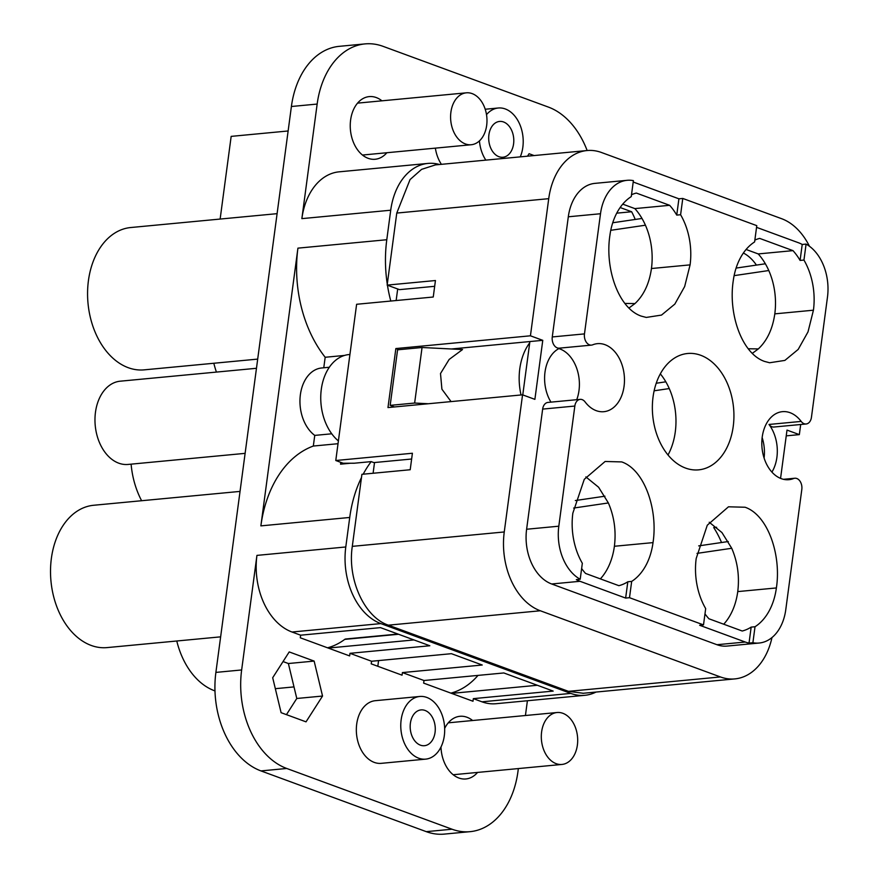 <?xml version="1.0" encoding="UTF-8"?>
<svg xmlns="http://www.w3.org/2000/svg" width="878" height="878" viewBox="0 0 878 878"><rect width="100%" height="100%" fill="white"/><g stroke="black" fill="none" stroke-linecap="round" stroke-linejoin="round"><path stroke-width="1.32" d="M716.635 527.272L713.704 527.546A79.119 54.963 -95.4 0 1 716.799 532.705A79.119 54.963 -95.4 0 1 721.529 542.516M435.433 164.899L421.605 169.355L410.037 179.595L396.768 213.069L387.154 285.109L435.444 280.532L433.249 297.016L356.622 304.282L335.78 460.511L412.408 453.246L410.202 469.741L361.912 474.318L352.297 546.357C347.227 579.524 364.524 617.311 388.372 625.169L568.461 691.348L583.266 693.269M363.185 474.197A111.495 77.451 -95.4 0 1 371.185 461.619L373.874 462.596L411.628 459.018M596.019 692.062A62.942 43.724 -95.4 0 1 584.869 695.31L496.015 703.717A62.942 43.724 84.6 0 1 481.967 701.818L473.33 698.647L553.173 691.085L503.829 672.954L423.986 680.516L402.409 672.581L482.241 665.019L451.413 653.682L371.57 661.255L349.982 653.32L429.825 645.758L380.481 627.627L300.638 635.189L292.001 632.017L380.854 623.6A62.942 43.724 -95.4 0 1 345.789 546.972L349.729 517.46A111.495 77.451 -95.4 0 1 361.484 477.511M380.854 623.6L570.821 693.4A62.942 43.724 -95.4 0 0 584.869 695.31M374.522 462.541L373.095 473.253M451.072 401.597L441.908 389.195L440.504 373.534L449.141 359.453L462.541 349.543L422.055 347.501L414.635 403.046L428.409 403.748M521.038 394.968A52.153 36.228 -95.4 0 1 529.719 342.804L522.772 394.902M800.692 424.491L799.342 434.621L786.238 435.861M568.461 691.348L720.421 676.949A64.742 44.965 84.6 0 0 734.864 678.903A64.742 44.965 84.6 0 0 771.981 637.549M720.421 676.949L540.321 610.77A64.742 44.965 84.6 0 1 504.257 531.958L522.553 394.826L387.977 407.568L395.857 348.555L530.433 335.802L548.728 198.669A64.742 44.965 84.6 0 1 587.031 150.544A64.742 44.965 84.6 0 1 601.474 152.498L781.574 218.677A64.742 44.965 84.6 0 1 809.439 246.246M580.204 579.26L576.341 579.623A44.954 31.224 84.6 0 0 579.996 581.291L551.669 583.98A44.954 31.224 84.6 0 1 526.613 529.247L558.814 526.196A44.954 31.224 84.6 0 0 580.204 579.26L582.333 563.281A58.442 40.597 -95.4 0 1 572.851 513.147L584.276 479.333L605.118 461.477L621.734 461.916C644.573 469.752 658.138 509.657 653.023 542.615A58.442 40.597 -95.4 0 1 631.677 581.412L627.814 581.785A58.442 40.597 -95.4 0 1 618.88 585.681L585.571 573.444A58.442 40.597 -95.4 0 1 581.631 568.538M653.023 542.615L614.391 546.27A58.442 40.597 -95.4 0 1 600.365 578.876M575.331 500.548L604.942 496.191M631.677 581.412L629.504 597.698L703.508 624.895L705.682 608.608A58.442 40.597 -95.4 0 1 696.199 558.474L707.295 525.198L728.477 506.804L745.093 507.243C767.921 515.079 781.486 554.984 776.382 587.942A58.442 40.597 -95.4 0 1 755.025 626.738L751.162 627.111A58.442 40.597 -95.4 0 1 742.228 631.019L708.93 618.77A58.442 40.597 -95.4 0 1 704.979 613.876M776.382 587.942L737.75 591.596A58.442 40.597 -95.4 0 1 723.724 624.214M698.69 545.886L728.29 541.528M525.428 715.515L527.404 700.754M292.001 632.017A62.942 43.724 84.6 0 1 256.936 555.39L241.648 669.958A80.919 56.214 -95.4 0 0 286.733 768.47L452.027 829.216A80.919 56.214 -95.4 0 0 470.081 831.664A80.919 56.214 -95.4 0 0 517.965 771.499L518.349 768.568M323.773 367.772L325.178 357.269A111.495 77.451 -95.4 0 1 297.927 248.145L260.876 525.878A111.495 77.451 84.6 0 1 313.325 446.046L338.019 443.708M587.152 150.533A80.919 56.214 -95.4 0 0 548.377 107.083L383.082 46.347A80.919 56.214 -95.4 0 0 365.029 43.9A80.919 56.214 -95.4 0 0 317.156 104.065L301.867 218.633L390.721 210.215L386.792 239.727L297.927 248.145M317.156 104.065L291.397 106.501L215.889 672.405A80.919 56.214 -95.4 0 0 260.975 770.917L426.269 831.653A80.919 56.214 -95.4 0 0 444.334 834.1L470.081 831.664M340.796 462.355L340.554 464.177L350.64 463.222M335.78 460.511L343.177 463.233L354.24 463.222L371.185 461.619M394.496 406.953L390.172 405.362L397.58 349.817L422.055 347.501M522.553 394.826L534.889 399.358L542.769 340.335L529.884 341.553L529.719 342.804M390.172 405.362L414.635 403.046M397.69 288.972L396.143 300.539M780.564 478.378L787.006 430.088L799.342 434.621M542.769 340.335L530.433 335.802M771.916 472.09A34.165 23.739 84.6 0 0 772.464 471.157A34.165 23.739 84.6 0 0 776.404 441.7A34.165 23.739 84.6 0 0 768.996 424.458A8.989 6.245 84.6 0 0 773.924 427.026L806.125 423.986A8.989 6.245 84.6 0 0 811.448 417.291L827.471 297.148A44.954 31.224 84.6 0 0 806.081 244.095L803.952 260.064L800.088 260.426L802.218 244.457A44.954 31.224 84.6 0 0 798.563 242.778L756.562 227.347M551.669 583.98L716.964 644.715A44.954 31.224 84.6 0 0 726.995 646.076L759.185 643.025A44.954 31.224 84.6 0 0 785.788 609.606L801.812 489.452A8.989 6.245 84.6 0 0 794.799 478.236A8.989 6.245 84.6 0 0 793.569 478.543L784.065 479.443M526.613 529.247L542.648 409.104A8.989 6.245 84.6 0 1 547.971 402.42L580.16 399.369A8.989 6.245 84.6 0 0 574.838 406.053L542.648 409.104M559.955 348.094A34.165 23.739 84.6 0 0 549.43 358.29A34.165 23.739 84.6 0 0 545.501 387.747A34.165 23.739 84.6 0 0 550.967 402.135M803.952 260.064A58.442 40.597 84.6 0 1 813.434 310.197L808.012 331.884L798.19 349.411L784.877 360.408L769.633 362.757L764.551 361.429C741.712 353.593 728.147 313.687 733.262 280.74A58.442 40.597 84.6 0 1 754.608 241.933L756.781 225.646L682.777 198.45L680.604 214.737A58.442 40.597 84.6 0 1 690.086 264.871L684.653 286.557L674.842 304.084L661.518 315.081L646.285 317.43L641.192 316.102C618.364 308.266 604.799 268.361 609.903 235.403A58.442 40.597 84.6 0 1 631.26 196.606L633.389 180.627A44.954 31.224 84.6 0 0 627.101 180.319A44.954 31.224 84.6 0 0 600.497 213.738L584.474 333.892L552.273 336.943A8.989 6.245 84.6 0 0 559.297 348.16L591.487 345.109A8.989 6.245 84.6 0 0 592.716 344.802A34.165 23.739 84.6 0 1 597.402 343.66A34.165 23.739 84.6 0 1 605.03 344.692A34.165 23.739 84.6 0 1 624.467 380.909A34.165 23.739 84.6 0 1 603.845 411.694A34.165 23.739 84.6 0 1 596.228 410.663A34.165 23.739 84.6 0 1 585.099 401.937A8.989 6.245 84.6 0 0 580.16 399.369M552.273 336.943L568.307 216.789A44.954 31.224 84.6 0 1 594.911 183.37L627.101 180.319M387.154 285.109L399.49 289.641L434.676 286.305M398.952 349.685L395.857 348.555M529.884 341.553L451.479 348.983M584.474 333.892A8.989 6.245 84.6 0 0 591.487 345.109M558.814 526.196L574.838 406.053M759.185 643.025A44.954 31.224 84.6 0 1 752.896 642.718L755.025 626.738M806.125 423.986A8.989 6.245 84.6 0 1 801.186 421.418A34.165 23.739 84.6 0 0 790.057 412.693A34.165 23.739 84.6 0 0 782.441 411.661A34.165 23.739 84.6 0 0 761.819 442.446A34.165 23.739 84.6 0 0 781.255 478.653A34.165 23.739 84.6 0 0 788.883 479.684A34.165 23.739 84.6 0 0 793.569 478.543M685.619 468.095A58.442 40.597 84.6 0 0 698.658 469.851A58.442 40.597 84.6 0 0 733.92 417.193A58.442 40.597 84.6 0 0 700.666 355.261A58.442 40.597 84.6 0 0 687.628 353.494A58.442 40.597 84.6 0 0 652.365 406.152A58.442 40.597 84.6 0 0 685.619 468.095M627.814 581.785L625.641 598.072L579.996 581.291M614.391 546.27C616.257 531.102 614.26 516.659 608.366 502.951L598.598 487.235L585.867 476.908M573.652 508.055L608.366 502.951M629.504 597.698L625.641 598.072M703.508 624.895L699.645 625.268L745.29 642.037A44.954 31.224 84.6 0 0 749.033 643.08L751.162 627.111M737.75 591.596C739.616 576.429 737.608 561.997 731.725 548.278L721.946 532.562L709.226 522.245M697.011 553.381L731.725 548.278M752.896 642.718L749.033 643.08M423.986 680.516L423.646 683.117L472.99 701.248L473.33 698.647M371.57 661.255L371.218 663.856L402.058 675.182L402.409 672.581M300.638 635.189L300.287 637.79L349.631 655.921L349.982 653.32M425.698 759.13L381.271 763.344A31.465 21.862 -95.4 0 1 374.247 762.389A31.465 21.862 -95.4 0 1 356.336 729.036A31.465 21.862 -95.4 0 1 375.334 700.688L419.761 696.473A31.465 21.862 84.6 0 0 400.774 724.833A31.465 21.862 84.6 0 0 418.674 758.186A31.465 21.862 84.6 0 0 425.698 759.13A31.465 21.862 84.6 0 0 444.685 730.781A31.465 21.862 84.6 0 0 426.785 697.428A31.465 21.862 84.6 0 0 419.761 696.473M289.213 651.926L272.696 677.728L281.103 712.684L306.027 721.848L322.544 696.045L314.137 661.09L289.213 651.926M477.555 772.431A31.465 21.862 -95.4 0 1 465.889 778.962A31.465 21.862 -95.4 0 1 458.865 778.007A31.465 21.862 -95.4 0 1 440.975 747.046M444.663 728.389A31.465 21.862 -95.4 0 1 459.951 716.294A31.465 21.862 -95.4 0 1 466.964 717.249A31.465 21.862 -95.4 0 1 472.638 720.52M291.397 106.501A80.919 56.214 -95.4 0 1 339.281 46.336L365.029 43.9M398.579 634.267L344.758 639.371A93.057 64.643 -95.4 0 1 327.538 647.799M344.758 639.371A3.6 2.502 -95.4 0 1 345.702 638.997L397.954 634.048M377.814 666.281L378.572 660.585M478.005 675.401A93.057 64.643 -95.4 0 1 450.886 693.126M286.447 714.648L296.786 698.482L288.379 663.527L283.045 661.562M301.867 218.633A62.942 43.724 -95.4 0 1 339.106 171.836L427.959 163.418A62.942 43.724 -95.4 0 1 439.516 164.515M441.414 164.34A31.465 21.862 -95.4 0 1 435.367 148.141M534.087 155.56L529.083 153.716L527.513 156.174M386.847 152.739A31.465 21.862 -95.4 0 1 375.169 159.258A31.465 21.862 -95.4 0 1 368.145 158.314A31.465 21.862 -95.4 0 1 350.245 124.961A31.465 21.862 -95.4 0 1 369.232 96.602A31.465 21.862 -95.4 0 1 376.256 97.557A31.465 21.862 -95.4 0 1 381.93 100.816M390.721 210.215A62.942 43.724 -95.4 0 1 427.959 163.418M390.798 301.044A111.495 77.451 -95.4 0 1 387.439 285.207M387.286 284.176A111.495 77.451 -95.4 0 1 386.792 239.727M328.229 648.063L413.988 639.93M451.588 693.39L537.336 685.268M313.325 446.046L314.752 435.4A35.965 24.979 -95.4 0 1 300.199 396.187A35.965 24.979 -95.4 0 1 321.655 367.981L329.316 367.256M325.178 357.269L344.505 355.436M349.927 354.46L348.961 354.558A46.753 32.475 84.6 0 0 321.216 389.986A46.753 32.475 84.6 0 0 338.392 440.943M314.752 435.4L331.752 433.798M635.233 219.445A79.119 54.963 -95.4 0 0 631.644 211.752L620.142 207.526M743.381 253.018A44.954 31.224 -95.4 0 1 756.419 265.101M631.644 211.752L616.729 213.156M800.088 260.426A58.442 40.597 -95.4 0 0 792.988 250.636L758.219 253.929A58.442 40.597 -95.4 0 1 768.788 270.534A58.442 40.597 -95.4 0 1 774.802 313.863C772.64 328.921 767.152 340.598 758.329 348.917L752.292 353.362M758.219 253.929L746.091 249.473M680.604 214.737L676.74 215.099A58.442 40.597 -95.4 0 0 669.629 205.309L634.86 208.602A58.442 40.597 -95.4 0 1 645.429 225.207A58.442 40.597 -95.4 0 1 651.454 268.525C649.292 283.594 643.793 295.271 634.97 303.579L628.944 308.035M634.86 208.602L622.743 204.146M762.159 437.584A34.165 23.739 -95.4 0 1 764.09 458.031M558.891 348.61A34.165 23.739 -95.4 0 1 559.955 348.961A34.165 23.739 -95.4 0 1 576.736 399.688M682.777 198.45L678.913 198.812L633.268 182.042A44.954 31.224 84.6 0 0 633.203 182.02M802.218 244.457L806.081 244.095M631.501 194.751A58.442 40.597 -95.4 0 1 636.33 193.061L669.629 205.309M754.86 240.078A58.442 40.597 -95.4 0 1 759.679 238.399L792.988 250.636M676.74 215.099L678.913 198.812M660.322 373.852A58.442 40.597 -95.4 0 1 669.255 388.57A58.442 40.597 -95.4 0 1 675.281 431.899A58.442 40.597 -95.4 0 1 668.015 454.98M322.544 696.045L296.786 698.482M314.137 661.09L288.379 663.527M288.138 130.976L231.166 136.375L220.137 219.061M245.116 453.355L128.089 464.44A41.804 29.04 -95.4 0 1 118.76 463.178A41.804 29.04 -95.4 0 1 94.978 418.861A41.804 29.04 -95.4 0 1 120.209 381.195L256.475 368.288M520.281 156.866A31.465 21.862 84.6 0 0 505.3 108.96A31.465 21.862 84.6 0 0 498.276 108.005A31.465 21.862 84.6 0 0 486.511 114.645M479.432 140.886A31.465 21.862 84.6 0 0 485.841 160.125M214.978 690.92A71.48 49.651 -95.4 0 1 214.55 690.766A71.48 49.651 -95.4 0 1 176.774 640.995M220.641 636.846L107.138 647.591A71.48 49.651 -95.4 0 1 91.191 645.44A71.48 49.651 -95.4 0 1 50.529 569.679A71.48 49.651 -95.4 0 1 93.661 505.267L240.045 491.406M736.082 268.086L765.353 263.784M768.788 270.534L734.118 275.637M612.734 222.76L642.005 218.457M645.429 225.207L610.759 230.31M748.221 348.764L758.329 348.917M624.862 303.437L634.97 303.579M654.132 390.798L669.255 388.57M420.408 745.159A17.977 12.49 84.6 0 0 424.425 745.707A17.977 12.49 84.6 0 0 435.279 729.508A17.977 12.49 84.6 0 0 425.04 710.445A17.977 12.49 84.6 0 0 421.034 709.907A17.977 12.49 84.6 0 0 410.18 726.106A17.977 12.49 84.6 0 0 420.408 745.159M498.934 156.701A17.977 12.49 84.6 0 0 502.94 157.239A17.977 12.49 84.6 0 0 513.795 141.04A17.977 12.49 84.6 0 0 503.566 121.976A17.977 12.49 84.6 0 0 499.549 121.438A17.977 12.49 84.6 0 0 488.695 137.637A17.977 12.49 84.6 0 0 498.934 156.701M656.228 383.236L665.831 381.82M257.693 359.102L144.201 369.857A71.48 49.651 -95.4 0 1 128.254 367.695A71.48 49.651 -95.4 0 1 87.58 291.935A71.48 49.651 -95.4 0 1 130.712 227.534L277.097 213.661M216.427 372.074A71.48 49.651 -95.4 0 1 213.826 363.262M141.621 500.723A71.48 49.651 -95.4 0 1 131.107 464.155M541.616 731.901A26.077 18.109 84.6 0 0 561.953 764.442A26.077 18.109 84.6 0 0 577.384 745.049A26.077 18.109 -95.4 0 0 557.036 712.519A26.077 18.109 -95.4 0 0 541.616 731.901M450.897 112.208A26.077 18.109 84.6 0 0 471.245 144.738A26.077 18.109 84.6 0 0 486.675 125.356A26.077 18.109 -95.4 0 0 466.328 92.827A26.077 18.109 -95.4 0 0 450.897 112.208M388.372 625.169L540.321 610.77M352.297 546.357L504.257 531.958M396.768 213.069L548.728 198.669M481.967 701.818L570.821 693.4M256.936 555.39L345.789 546.972M349.729 517.46L260.876 525.878M241.648 669.958L215.889 672.405M452.027 829.216L426.269 831.653M286.733 768.47L260.975 770.917M801.186 421.418L768.996 424.458M716.964 644.715L745.29 642.037M600.497 213.738L568.307 216.789M813.434 310.197L774.802 313.863M690.086 264.871L651.454 268.525M582.904 693.302L734.864 678.903M435.071 164.932L587.031 150.544M794.799 478.236L783.461 479.311M485.216 109.245L498.276 108.005M294.009 686.903L275.33 688.681M453.191 774.736L561.953 764.442M362.471 155.044L471.245 144.738M357.555 103.132L466.328 92.827M448.274 722.824L557.036 712.519"/></g></svg>
